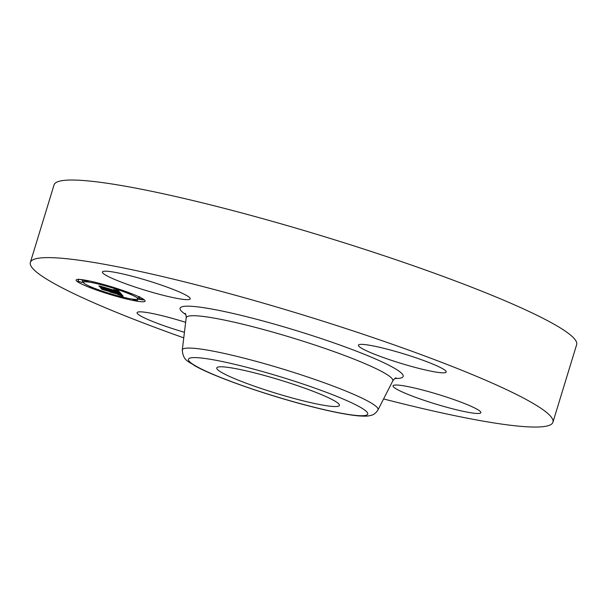 <?xml version="1.0" encoding="UTF-8"?>
<svg xmlns="http://www.w3.org/2000/svg" width="607" height="607" viewBox="0 0 607 607"><rect width="100%" height="100%" fill="white"/><g stroke="black" fill="none" stroke-linecap="round" stroke-linejoin="round"><path stroke-width="0.91" d="M183.762 337.864A273.226 29.508 17 0 1 52.923 282.854A273.226 29.508 17 0 1 30.35 262.452L54.069 184.869A273.226 29.508 17 0 1 265.092 219.317A273.226 29.508 17 0 1 554.077 324.229A273.226 29.508 17 0 1 576.65 344.639L552.931 422.222A273.226 29.508 17 0 1 383.578 398.951M30.35 262.452A273.226 29.508 17 0 1 241.374 296.899A273.226 29.508 17 0 1 530.359 401.811A273.226 29.508 17 0 1 552.931 422.222M184.437 332.287A45.904 4.955 17 0 1 140.87 316.08A45.904 4.955 17 0 1 137.083 312.651A45.904 4.955 17 0 1 185.651 322.332M454.863 409.384A45.904 4.955 17 0 1 393.055 385.832A45.904 4.955 17 0 1 419.05 389.11A45.904 4.955 17 0 1 480.85 412.669A45.904 4.955 17 0 1 454.863 409.384M442.412 368.586A45.904 4.955 17 0 1 446.198 372.015A45.904 4.955 17 0 1 410.749 366.226A45.904 4.955 17 0 1 362.197 348.6A45.904 4.955 17 0 1 358.411 345.171A45.904 4.955 17 0 1 393.86 350.96A45.904 4.955 17 0 1 442.412 368.586M164.231 295.556A45.904 4.955 17 0 1 102.431 271.997A45.904 4.955 17 0 1 128.418 275.282A45.904 4.955 17 0 1 190.226 298.841A45.904 4.955 17 0 1 164.231 295.556M303.098 400.825A64.114 6.927 17 0 1 216.767 367.918A64.114 6.927 17 0 1 253.073 372.508A64.114 6.927 17 0 1 339.404 405.415A64.114 6.927 17 0 1 303.098 400.825M106.005 285.161A36.063 3.892 17 0 1 145.126 301.133A36.063 3.892 17 0 1 115.269 296.019A36.063 3.892 17 0 1 76.148 280.047A36.063 3.892 17 0 1 106.005 285.161M137.797 299.122A36.063 3.892 -163 0 0 141.196 299.57M143.381 299.699A36.063 3.892 -163 0 0 144.079 299.676M77.833 279.425A36.063 3.892 -163 0 0 78.402 279.827M82.309 281.982A36.063 3.892 -163 0 0 83.478 282.536M137.812 298.902A28.415 3.065 17 0 1 114.283 294.873A28.415 3.065 17 0 1 83.463 282.285A28.415 3.065 17 0 1 106.991 286.314A28.415 3.065 17 0 1 137.812 298.902L138.449 296.823A28.415 3.065 -163 0 0 138.434 296.565M137.273 300.844L133.092 299.562L137.273 300.844L137.872 298.705M82.157 282.49L77.977 281.216L82.157 282.49L82.795 280.411L80.716 279.531M120.869 293.515L116.043 291.876L118.623 292.399L118.517 291.952L100.906 287.111L99.98 286.026L116.885 291.11L113.57 289.63L118.001 291.428L113.957 289.653L118.297 290.632L120.869 293.515M120.057 293.393L115.398 291.808L120.072 293.348M117.523 292.164L99.927 287.05L98.888 285.836L100.216 287.035L117.553 292.066M121.051 293.735L123.153 296.201L118.342 294.532L120.861 294.964L120.49 294.175L113.501 292.179L119.791 294.084L120.254 294.699L119.389 294.699L119.89 294.6L119.442 294.031L113.668 292.377L116.825 293.841L110.565 292.05L112.705 292.362L112.242 291.815L103.023 289.41L102.037 288.249L121.051 293.735M122.394 296.117L117.462 294.387L122.409 296.072M116.453 293.864L109.996 292.02L116.468 293.818M111.574 292.149L101.862 289.319L100.694 287.946L102.151 289.304L111.658 291.884M103.023 289.41L103.228 288.742M112.242 291.815L112.401 291.307M112.705 292.362L112.94 291.595M120.49 294.175L120.641 293.674M120.55 294.258L120.725 293.689M120.732 294.486L120.968 293.72M120.861 294.623L121.112 293.803M120.914 294.691L121.172 293.871M120.952 294.752L121.21 293.917M120.983 294.805L121.241 293.955M120.884 295.381L121.301 294.023M121.203 295.495L121.559 294.327M121.552 295.617L121.848 294.661M121.749 295.685L122.007 294.85M121.954 295.761L122.174 295.048M122.166 295.837L122.348 295.252M117.356 290.836L117.47 290.45M117.477 290.905L117.606 290.48M117.583 290.973L117.728 290.503M117.682 291.034L117.834 290.533M117.766 291.102L117.933 290.548M117.841 291.163L118.016 290.571M117.895 291.223L118.092 290.586M117.933 291.269L118.137 290.594M117.955 291.307L118.175 290.601M117.978 291.352L118.206 290.609L117.993 291.39M118.001 291.428L118.251 290.624M100.906 287.111L101.096 286.481M118.517 291.952L118.767 291.155M118.577 292.005L118.82 291.216M118.631 292.05L118.866 291.277M118.676 292.096L118.919 291.33M118.722 292.142L118.957 291.375M118.76 292.187L118.995 291.421M118.797 292.233L119.033 291.459L118.82 292.278M118.828 292.316L119.071 291.504M141.484 299.661L139.117 298.69L140.93 299.001L143.298 299.972L141.484 299.661M115.057 295.776L112.682 294.805L114.495 295.116L116.863 296.087L115.057 295.776M92.226 288.173L89.859 287.202L94.039 288.484L92.226 288.173M106.217 285.404L108.592 286.375L104.412 285.093L106.271 285.237M129.048 293.006L131.416 293.978L127.235 292.695L129.048 293.006M85.815 280.646L88.182 281.618L84.001 280.335L85.921 280.29M359.981 407.069A93.736 10.122 17 0 1 314.654 407.365A93.736 10.122 17 0 1 196.19 366.264A93.736 10.122 17 0 1 241.518 365.968A93.736 10.122 17 0 1 359.981 407.069M377.979 409.915C375.976 412.995 373.753 414.786 371.287 415.287C368.024 416.038 367.69 416.417 358.98 415.924C347.394 414.892 331.005 411.652 309.82 406.204C266.458 395.111 213.535 376.628 194.43 365.558C188.959 361.37 183.223 361.309 182.275 350.08A102.34 11.055 17 0 1 260.441 362.523A102.34 11.055 17 0 1 369.602 402.077A102.34 11.055 17 0 1 377.979 409.915L392.752 380.991C394.269 378.897 395.385 377.85 396.113 377.85M182.275 350.08L186.197 317.84A108.016 11.67 17 0 1 268.696 330.967A108.016 11.67 17 0 1 383.912 372.721A108.016 11.67 17 0 1 392.752 380.991M185.825 314.578A116.627 12.595 17 0 1 251.123 317.84A116.627 12.595 17 0 1 393.541 367.721A116.627 12.595 17 0 1 394.884 378.495M122.394 295.92L122.538 295.472M185.165 313.364C185.772 313.773 186.114 315.268 186.197 317.84M83.463 282.285L84.1 280.206M139.117 298.69L139.754 296.611M143.298 299.972L143.51 299.274M116.863 296.087L117.007 295.632M77.977 281.216L78.614 279.137M89.859 287.202L90.079 286.481M108.592 286.375L108.721 285.95M127.235 292.695L127.417 292.096M88.182 281.618L88.44 280.775"/></g></svg>
